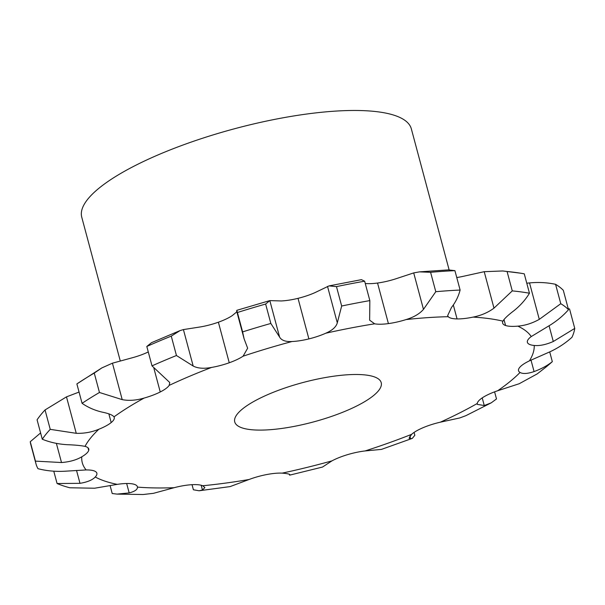 <?xml version="1.0" encoding="UTF-8"?>
<svg xmlns="http://www.w3.org/2000/svg" width="605" height="605" viewBox="0 0 605 605"><rect width="100%" height="100%" fill="white"/><g stroke="black" fill="none" stroke-linecap="round" stroke-linejoin="round"><path stroke-width="0.91" d="M527.348 342.218L527.416 342.46A30.333 8.16 -15 0 0 534.223 345.463A233.636 62.829 -15 0 1 529.42 360.852A30.333 8.16 -15 0 0 519.612 367.5A30.333 8.16 -15 0 0 518.538 370.706A30.333 8.16 -15 0 0 520.058 372.461A233.636 62.829 -15 0 1 497.696 390.739A30.333 8.16 -15 0 0 483.229 397.235A30.333 8.16 -15 0 0 477.254 403.49A233.636 62.829 -15 0 1 440.342 422.184A30.333 8.16 -15 0 0 423.175 427.652A30.333 8.16 -15 0 0 411.589 434.352A233.636 62.829 -15 0 1 365.11 450.944A30.333 8.16 -15 0 0 347.557 454.65A30.333 8.16 -15 0 0 331.926 460.889A233.636 62.829 -15 0 1 282.164 473.133A30.333 8.16 -15 0 0 266.601 474.57A30.333 8.16 -15 0 0 249.033 479.508A233.636 62.829 -15 0 1 202.705 485.755A30.333 8.16 -15 0 0 191.233 484.734A30.333 8.16 -15 0 0 174.096 487.706A233.636 62.829 -15 0 1 137.464 487.108A30.333 8.16 -15 0 0 137.403 486.775A30.333 8.16 -15 0 0 131.633 483.758A30.333 8.16 -15 0 0 117.249 484.363A233.636 62.829 -15 0 1 95.25 477.005A30.333 8.16 -15 0 0 96.853 473.201A30.333 8.16 -15 0 0 95.847 471.787A30.333 8.16 -15 0 0 86.152 469.941L64.425 471.25C55.176 471.711 46.358 470.856 37.979 468.686A278.655 74.937 -15 0 1 35.982 463.838A278.655 74.937 -15 0 1 35.445 461.123L30.25 441.718L40.596 432.938M527.416 342.46A30.333 8.16 -15 0 1 527.379 342.339A30.333 8.16 -15 0 1 531.25 336.562L548.206 326.284C556.116 321.603 562.884 316.075 568.503 309.707A278.655 74.937 -15 0 0 560.774 303.702L539.289 319.364C532.173 323.304 525.019 325.566 517.827 326.14A30.333 8.16 -15 0 1 505.583 325.505A30.333 8.16 -15 0 1 502.642 323.123A30.333 8.16 -15 0 1 502.914 321.157C504.358 318.654 507.981 315.213 513.781 310.826C520.255 305.676 525.48 299.808 529.458 293.228L524.263 273.823A278.655 74.937 -15 0 0 520.262 273.15A278.655 74.937 -15 0 0 515.967 272.522A278.655 74.937 -15 0 0 507.073 271.494L502.732 270.964L484.212 271.69L462.228 276.546A30.333 8.16 -15 0 1 456.767 277.536M529.458 293.228A278.655 74.937 -15 0 0 521.17 291.92A278.655 74.937 -15 0 0 512.269 290.892L493.983 308.142C488.106 312.513 481.141 315.5 473.095 317.103A30.333 8.16 -15 0 1 457.062 318.926A30.333 8.16 -15 0 1 448.26 316.702L447.647 315.613L451.496 307.446C455.573 302.266 458.446 296.465 460.118 290.045L454.915 270.647L448.343 269.898L419.484 271.864L413.707 272.908L395.194 279.011A30.333 8.16 -15 0 1 377.543 283.034A30.333 8.16 -15 0 1 365.254 283.465M460.118 290.045A278.655 74.937 -15 0 0 435.789 291.701L423.47 309.359C419.696 313.768 413.888 317.179 406.061 319.576A30.333 8.16 -15 0 1 388.41 323.599A30.333 8.16 -15 0 1 374.654 323.811L369.64 320.174L369.844 300.594L364.649 281.189L361.427 279.661L329.007 285.9L314.91 292.654A30.333 8.16 -15 0 1 298.023 298.341A30.333 8.16 -15 0 1 281.174 300.957L269.822 300.602L265.633 304.05A278.655 74.937 -15 0 0 237.417 312.505L236.805 310.327L269.822 300.602L279.586 337.046L270.836 323.448L265.633 304.05M369.844 300.594A278.655 74.937 -15 0 0 341.666 306.017L337.295 322.851C336.168 326.912 332.334 330.368 325.777 333.219A30.333 8.16 -15 0 1 308.89 338.906A30.333 8.16 -15 0 1 292.049 341.515C285.598 341.87 281.446 340.381 279.586 337.046M236.623 310.932L244.102 338.823L247.649 348.208L243.097 356.186A30.333 8.16 -15 0 1 229.25 362.766A30.333 8.16 -15 0 1 211.591 367.432C203.847 368.868 197.706 368.4 193.184 366.033L176.456 355.521L171.26 336.123L180.025 330.61L183.413 329.581L200.724 326.874A30.333 8.16 -15 0 0 218.382 322.208L229.25 362.766M176.456 355.521A278.655 74.937 -15 0 0 152.006 365.866L169.771 382.534L169.173 385.385A30.333 8.16 -15 0 1 160.242 391.972A30.333 8.16 -15 0 1 144.149 398.06C136.163 400.404 128.842 400.926 122.21 399.633L99.462 392.486L94.259 373.088L101.852 367.916L112.439 363.181L133.281 357.495A30.333 8.16 -15 0 0 148.278 351.951M99.462 392.486A278.655 74.937 -15 0 0 82.076 403.323C88.043 407.46 94.743 410.394 102.184 412.126C108.749 413.457 112.689 415.045 113.997 416.868A30.333 8.16 -15 0 1 114.239 417.427A30.333 8.16 -15 0 1 111.184 422.57A30.333 8.16 -15 0 1 98.834 429.255C91.68 432.204 84.156 433.558 76.253 433.316L50.238 429.346L45.042 409.94L66.482 396.865L79.058 392.07M50.238 429.346A278.655 74.937 -15 0 0 42.274 439.215C49.897 442.323 58.163 444.146 67.079 444.69C74.944 444.97 80.926 445.537 85.018 446.377A30.333 8.16 -15 0 1 88.769 449.001A30.333 8.16 -15 0 1 88.708 450.43A30.333 8.16 -15 0 1 81.766 456.813C76.427 459.989 69.673 461.895 61.513 462.538L35.445 461.123M263.969 396.32A75.822 20.389 -15 0 1 338.46 375.599A75.822 20.389 -15 0 1 381.218 382.67A75.822 20.389 -15 0 1 313.254 421.995A75.822 20.389 -15 0 1 234.74 421.919A75.822 20.389 -15 0 1 263.969 396.32M95.25 477.005C92.444 479.999 87.354 482.109 79.989 483.334L57.082 483.524L53.777 471.197M236.865 311.809L232.229 315.621A30.333 8.16 -15 0 1 218.382 322.208M35.982 463.838L30.779 444.433A278.655 74.937 -15 0 1 30.25 441.718M560.774 303.702L555.572 284.305C547.177 282.527 538.495 282.066 529.526 282.913L526.773 283.208M534.223 345.463C539.584 346.007 545.937 344.691 553.288 341.507L574.75 328.402A278.655 74.937 -15 0 1 571.982 337.272C565.622 343.065 558.324 347.89 550.104 351.724L529.42 360.852M520.058 372.461C522.871 374.064 527.545 373.777 534.079 371.583C541.377 368.899 547.449 365.586 552.32 361.646A278.655 74.937 -15 0 1 545.529 367.432L537.225 373.882L519.234 383.721L497.696 390.739M477.254 403.49L477.3 404.374L484.265 405.531L491.237 402.832L496.501 398.952L494.595 391.843M440.342 422.184L459.755 417.949L465.858 415.68L491.237 402.832M411.589 434.352L409.071 438.202L410.561 438.761L412.315 438.375L414.841 435.282L414.077 432.416M365.11 450.944L381.452 449.394L412.315 438.375M244.102 338.823L242.613 331.903A278.655 74.937 -15 0 1 270.836 323.448M331.926 460.889L322.495 467.06L289.636 475.152L289.303 474.275M282.164 473.133C287.685 473.594 290.264 474.191 289.886 474.925L289.636 475.152M249.033 479.508L230.134 486.586L199.083 490.776L193.403 489.778L192.035 484.681M202.705 485.755L204.876 487.6L202.448 489.982L199.083 490.776M174.096 487.706L153.511 493.317L143.082 494.519L117.052 494.103L112.212 493.529L110.087 485.581M137.464 487.108C137.569 489.528 134.809 491.464 129.183 492.916L117.052 494.103M117.249 484.363L94.592 488.227L69.756 487.766A278.655 74.937 -15 0 1 57.082 483.524M555.572 284.305A278.655 74.937 -15 0 1 563.308 290.309L568.503 309.707M574.75 328.402L569.555 308.996L568.208 308.588M435.789 291.701L430.594 272.303A278.655 74.937 -15 0 1 454.915 270.647M430.594 272.303L419.484 271.864M341.666 306.017L336.471 286.611A278.655 74.937 -15 0 1 364.649 281.189M336.471 286.611L329.007 285.9M152.006 365.866L146.811 346.468A278.655 74.937 -15 0 1 171.26 336.123M146.811 346.468L151.515 342.672L180.025 330.61M82.076 403.323L76.88 383.925A278.655 74.937 -15 0 1 94.259 373.088M76.88 383.925L101.852 367.916M42.274 439.215L37.079 419.817A278.655 74.937 -15 0 1 45.042 409.94M120.274 360.951L81.751 217.187A170.61 45.882 -15 0 1 147.529 159.591A170.61 45.882 -15 0 1 315.137 112.969A170.61 45.882 -15 0 1 411.339 128.873L449.122 269.875M512.269 290.892L507.073 271.494M552.32 361.646L549.711 351.906M242.613 331.903L237.417 312.505M517.827 326.14A233.636 62.829 -15 0 1 531.25 336.562M473.095 317.103A233.636 62.829 -15 0 1 489.105 318.623A233.636 62.829 -15 0 1 502.914 321.157M406.061 319.576A233.636 62.829 -15 0 1 448.26 316.702M325.777 333.219A233.636 62.829 -15 0 1 374.654 323.811M243.097 356.186A233.636 62.829 -15 0 1 292.049 341.515M169.173 385.385A233.636 62.829 -15 0 1 211.591 367.432M113.997 416.868A233.636 62.829 -15 0 1 144.149 398.06M85.018 446.377A233.636 62.829 -15 0 1 98.834 429.255M86.152 469.941A233.636 62.829 -15 0 1 81.766 456.813M79.989 483.334L76.532 470.433M503.98 319.531L505.583 325.505M539.289 319.364L529.526 282.913M553.288 341.507L549.075 325.77M453.334 304.996L457.062 318.926M493.983 308.142L484.212 271.69M534.079 371.583L531.008 360.111M377.543 283.034L388.41 323.599M423.47 309.359L413.707 272.908M484.265 405.531L482.215 397.886M298.023 298.341L308.89 338.906M337.295 322.851L327.524 286.399M410.561 438.761L409.872 436.182M193.184 366.033L183.413 329.581M153.912 368.339L160.242 391.972M122.21 399.633L112.439 363.181M202.448 489.982L201.178 485.248M108.862 413.888L111.184 422.57M76.253 433.316L66.482 396.865M129.183 492.916L126.657 483.508M88.005 447.798L88.708 450.43M61.513 462.538L56.378 443.374M502.732 270.964L520.262 273.15"/></g></svg>
